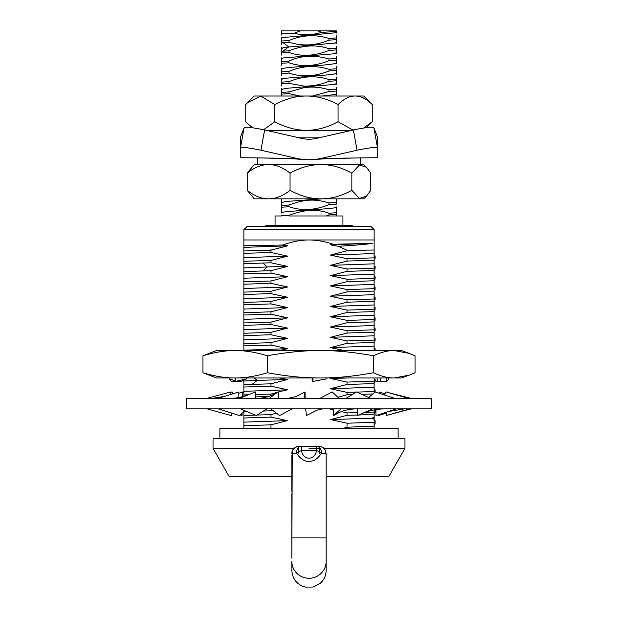 <?xml version="1.0" encoding="UTF-8"?>
<svg xmlns="http://www.w3.org/2000/svg" width="618" height="618" viewBox="0 0 618 618"><rect width="100%" height="100%" fill="white"/><g stroke="black" fill="none" stroke-linecap="round" stroke-linejoin="round"><path stroke-width="0.93" d="M324.01 448.359L404.968 448.359L404.968 438.757L213.032 438.757L213.032 448.359L229.139 476.463L291.866 476.463M326.134 476.463L388.861 476.463L404.968 448.359M309 448.359L319.282 448.359M213.032 448.359L293.99 448.359M247.308 226.258L370.692 226.258L374.122 229.687L243.878 229.687L247.308 226.258M243.878 245.817L243.878 250.985L266.605 250.259A73.882 2.534 177.7 0 1 271.572 249.966L287.602 245.84L282.889 245.014L243.878 245.817L243.878 239.969L374.122 239.969L374.122 229.687M338.401 246.304L330.398 244.805L372.198 243.399C366.049 244.365 354.786 245.331 338.401 246.296L347.015 250.251L374.122 250.043L374.122 239.969M282.889 245.014C292.082 241.599 300.788 239.923 309 239.969C316.609 239.939 324.604 241.36 332.978 244.249L372.198 243.392M341.599 411.542L347.015 412.924L347.015 415.296L330.53 419.591L347.015 423.206L347.015 427.223L374.122 426.126L374.122 428.49M374.122 426.126L374.122 422.372L347.015 423.206M358.95 414.979L374.122 414.439L374.122 422.372M374.122 414.439L374.122 409.881L375.103 410.398L375.103 412.762L374.122 413.249M374.122 392.94L374.122 377.969M374.122 350.553L374.122 250.043M374.122 278.417L347.015 279.259L347.015 281.623L330.406 285.925L347.015 289.541L347.015 291.905L330.406 296.207L347.015 299.823L347.015 302.187L330.406 306.489L347.015 310.105L347.015 312.469L330.398 316.771L347.015 320.387L347.015 322.75L330.398 327.053L374.122 325.524M374.122 299.112L374.122 300.147L375.103 299.66L375.103 297.297L374.122 296.787M374.122 309.263L347.015 310.105M374.122 310.066L375.103 309.942L375.103 307.579L374.122 307.069M374.122 319.545L347.015 320.387M374.122 320.595L375.103 320.224L375.103 317.861L374.122 317.351M374.122 329.827L347.015 330.669L347.015 333.032L330.398 337.335L347.015 340.951L347.015 343.314L330.406 347.617L344.435 350.553M374.122 340.109L347.015 340.951M374.122 391.766L374.122 392.685L375.103 392.198M374.122 253.55L330.406 255.079L347.015 250.769L365.508 250.251M347.015 250.251L347.015 250.769M330.398 244.798A148.598 148.598 -12 0 0 332.986 244.249M270.985 428.475L270.985 424.852L287.2 420.642L270.985 417.104L270.985 414.655L276.346 413.079M279.745 398.595L278.386 398.301M270.985 395.574L270.985 394.091L278.301 391.982M278.386 391.959L287.602 389.788L270.985 386.173L270.985 383.809L287.602 379.506L279.46 377.969M279.429 350.553L287.594 348.66L270.985 345.045L270.985 342.681L287.594 338.378L270.985 334.763L270.985 332.399L287.594 328.096L270.985 324.481L270.985 322.117L287.602 317.814L270.985 314.199L270.985 311.835L287.602 307.532L270.985 303.917L270.985 301.553L287.602 297.25L270.985 293.635L270.985 291.271L287.602 286.968L270.985 283.353L270.985 280.989L287.602 276.686L270.985 273.071L270.985 270.707L287.602 266.404L270.985 262.789L270.985 260.425L287.602 256.122L270.985 252.499L270.985 250.251L271.572 249.958M330.406 255.079L347.015 258.695L347.015 261.059L330.398 265.361L347.015 268.977L347.015 271.341L330.398 275.643L347.015 279.259M330.398 327.061L347.015 330.669M332.731 377.969L330.398 378.463L348.799 377.969M330.398 378.471L347.015 382.079L347.015 384.442L330.406 388.745L347.015 392.36L347.015 394.732L337.93 397.297M332.453 408.877L330.398 409.309L333.55 409.85M342.874 428.475L347.015 427.223M243.878 250.985L243.878 350.553M243.878 380.078L243.878 396.285M243.878 411.233L243.878 428.475M287.602 245.84L243.886 247.37M374.122 259.012L375.103 258.525L375.103 256.169L374.122 255.659M374.122 269.301L375.103 268.815L375.103 266.451L374.122 265.949M374.122 279.583L375.103 279.097L375.103 276.733L374.122 276.223M374.122 289.865L375.103 289.379L375.103 287.015L374.122 286.505M374.122 330.993L375.103 330.506L375.103 328.143L374.122 327.633M374.122 341.275L375.103 340.788L375.103 338.425L374.122 337.922M375.103 350.553L375.103 348.706L374.122 348.197M374.122 382.403L375.103 381.916L375.103 379.552L374.122 379.05M375.103 392.044L375.103 389.834L374.122 389.325M374.122 424.496L375.103 424.01L375.103 420.68L374.122 420.178M374.122 257.853L347.015 258.695M347.015 261.059L374.122 260.217M374.114 263.832L330.398 265.361M374.122 268.135L347.015 268.977M347.015 271.341L374.122 270.499M374.122 274.114L330.398 275.643M347.015 281.623L374.122 280.781M374.122 284.396L330.406 285.925M374.122 288.699L347.015 289.541M347.015 291.905L374.122 291.063M374.122 294.678L330.406 296.207M374.122 298.981L347.015 299.823M347.015 302.187L374.122 301.345M374.122 304.96L330.398 306.489M347.015 312.469L374.122 311.626M374.122 315.242L330.398 316.771M347.015 322.75L374.122 321.908M347.015 333.032L374.122 332.19M374.122 335.806L330.398 337.335M347.015 343.314L374.122 342.472M374.122 346.088L330.406 347.617M374.122 350.391L370.097 350.553M374.122 381.236L347.015 382.079M347.015 384.442L374.122 383.608M374.122 387.216L330.406 388.745M374.122 391.518L356.957 392.098M356.308 392.113L347.015 392.36M347.015 394.732L352.33 394.593M361.793 394.323L373.002 393.936M333.55 409.232L330.398 409.317M374.122 412.09L364.952 412.422M357.691 412.646L347.015 412.924M374.114 418.062A68.868 1.537 179.5 0 1 372.198 418.193L374.122 416.988M330.53 419.591L372.19 418.193L374.122 419.398M347.015 415.296L357.691 415.01M266.605 250.251L270.985 250.251M243.878 253.349L270.985 252.499M287.602 256.122L243.886 257.652M270.985 260.425L243.878 261.267M243.878 263.631L270.985 262.789M287.602 266.404L267.185 266.953L263.005 262.998M270.985 270.707L243.878 271.549M243.878 273.913L270.985 273.071M287.602 276.686L243.878 278.216M270.985 280.989L243.878 281.831M243.878 284.195L270.985 283.353M287.602 286.968L243.878 288.498M270.985 291.271L243.878 292.113M243.878 294.477L270.985 293.635M287.602 297.25L243.878 298.78M270.985 301.553L243.878 302.395M243.878 304.759L270.985 303.917M287.602 307.532L243.878 309.062M270.985 311.835L243.878 312.677M243.878 315.041L270.985 314.199M287.602 317.814L243.878 319.344M270.985 322.117L243.878 322.959M243.878 325.323L270.985 324.481M287.594 328.096L243.878 329.626M270.985 332.399L243.878 333.241M243.878 335.605L270.985 334.763M287.594 338.378L243.886 339.908M270.985 342.681L243.878 343.523M243.878 345.887L270.985 345.045M287.594 348.66L243.878 350.19M287.602 379.506L257.281 380.387L254.129 377.969M270.985 383.809L243.878 384.651M243.878 387.015L270.985 386.173M287.602 389.788L243.878 391.318M270.985 394.091L255.381 394.523M248.436 394.755L243.878 394.933M255.381 396.887L268.235 396.524M273.202 410.731L263.338 411.024M247.107 411.673L243.886 411.882M270.985 414.655L257.158 415.033M255.304 415.087L243.878 415.497M243.878 418.015L270.985 417.104M287.2 420.642L243.886 422.14M270.985 424.852L243.878 425.624M243.878 381.036L257.281 380.387L252.105 384.342M243.878 267.934L267.185 266.953L263.005 270.916M265.817 225.578L352.183 225.578L352.87 226.258M326.134 497.467L326.134 561.461L326.134 453.89L325.454 450.445C324.566 449.657 325.601 447.702 319.058 446.296L298.942 446.296A6.852 6.705 90 0 0 292.229 453.156L291.866 557.289M326.134 570.368L326.134 561.461A17.134 16.81 -0 0 1 309 578.27A17.134 16.81 -0 0 1 291.866 561.461L291.866 570.368C292.438 579.074 296.91 584.651 305.284 587.1L313.025 587.03L319.939 583.562C323.963 580.086 326.026 575.69 326.134 570.368M326.134 455.52L326.134 479.699M326.134 477.853L326.134 481.916M326.134 557.081L326.134 495.69M326.134 477.575L326.134 476.941A2.055 1.723 180 0 1 326.219 476.463M328.197 476.463A2.055 2.055 0 0 0 326.134 478.517L326.142 478.432A2.055 2.055 0 0 1 326.142 478.425M291.866 453.89C291.727 453.365 291.41 447.702 298.942 446.296L301.484 446.296L301.484 450.607A6.852 2.402 159.5 0 0 296.47 453.156A6.852 5.014 -90 0 1 301.484 446.296L319.058 446.296A6.852 6.705 -90 0 1 325.771 453.156L326.134 453.89M292.229 453.156L296.47 453.156C300.657 459.375 305.284 462.071 310.36 461.252C314.307 461.067 318.038 458.363 321.53 453.156A6.852 2.402 -159.5 0 0 316.516 450.607L301.484 450.607C303.214 460.711 314.794 460.704 316.516 450.607L316.516 446.296A6.852 5.014 -90 0 1 321.53 453.156L325.771 453.156M291.866 491.511L291.866 455.52M291.866 558.116L291.866 496.447M291.866 551.611L291.866 537.93L326.134 537.93M291.858 478.432L291.858 478.432A2.055 2.055 0 0 1 291.866 478.486L291.866 478.517A2.055 2.055 0 0 0 289.803 476.463M291.866 541.924L291.866 495.76M291.866 493.72L291.866 496.154M291.866 558.865C291.866 565.308 291.866 565.308 291.866 558.865M291.781 476.463A2.055 1.723 180 0 1 291.866 476.918M342.928 225.578L342.928 215.976L289.015 215.976L289.015 215.296C303.979 209.533 317.297 208.845 328.985 213.233L328.985 214.948L326.242 215.976M336.416 215.976L336.416 212.723L328.985 213.233M275.072 225.578L275.072 215.976L281.584 215.976M336.416 208.382L336.416 212.723M281.584 207.239L289.015 206.729L289.015 205.014L281.584 205.524L281.584 212.113L282.642 212.723M289.015 205.014C301.87 200.502 311.796 197.714 328.985 202.951L328.985 204.666C314.964 210.344 301.638 211.032 289.015 206.729M328.985 204.666L336.416 204.156L336.416 202.441L328.985 202.951M281.584 212.994L283.253 212.159L287.347 211.541L328.39 208.637L333.874 207.988L336.416 206.968M328.985 214.948L336.416 214.438M289.015 40.502C302.117 34.925 315.443 34.237 328.985 38.447L328.985 40.147C315.79 45.74 302.465 46.427 289.015 42.209L289.015 40.502L281.584 41.02L281.584 42.719A34.005 1.329 -1.6 0 1 283.005 42.611L289.015 42.209M328.985 50.437C314.647 56.138 301.321 56.825 289.015 52.491L289.015 50.792C303.268 45.083 316.594 44.403 328.985 48.729L328.985 50.437L336.416 49.927L336.416 48.212L328.985 48.729M328.985 60.718C314.624 66.42 301.298 67.107 289.015 62.773L289.015 61.066C301.066 55.411 314.392 54.724 328.985 59.004L328.985 60.718L336.416 60.209L336.416 58.494L328.985 59.004M328.985 71C314.886 76.678 301.561 77.366 289.015 73.063L289.015 71.348C302.117 65.763 315.443 65.075 328.985 69.286L328.985 71L336.416 70.491L336.416 68.776L328.985 69.286M289.015 81.63C302.828 75.975 316.153 75.288 328.985 79.567L328.985 81.282C320.974 84.612 312.7 86.226 304.164 86.111L289.015 83.337L289.015 81.63L281.584 82.14L281.584 83.847L289.015 83.337M299.846 96.022L289.015 93.627L289.015 91.912L304.164 87.648C312.592 86.443 320.866 87.177 328.985 89.849L328.985 91.564L312.469 96.022M312.461 198.841L299.854 198.841M294.145 33.295L300.224 30.9L317.776 30.9L321.7 32.329C312.546 35.149 303.361 35.465 294.145 33.295L281.584 33.866L281.584 35.017M289.015 215.296L281.584 215.806M328.985 91.564L336.416 91.055L336.416 89.34L328.985 89.849M321.7 32.329L336.416 31.533L336.416 30.9L317.776 30.9M322.256 198.841L285.06 201.545L281.584 202.712L281.584 205.524M336.416 202.441L336.416 198.841M282.642 202.441L281.584 201.831L281.584 198.841M322.256 96.022L335.265 94.531L336.416 93.866L336.416 91.055M289.015 91.912L281.584 92.422L281.584 89.61L285.261 88.413L334.693 84.434L336.416 83.584L336.416 79.058L328.985 79.567M335.358 94.129L336.416 94.747L336.416 96.022M281.584 82.14L281.584 79.328L283.739 78.378L332.646 74.508L336.416 73.303L336.416 70.491M282.627 68.436L288.583 67.47L324.489 65.014L335.342 63.646M289.015 61.066L281.584 61.576L281.584 58.764L283.083 57.968L333.025 53.89L336.416 52.739L336.416 49.927M289.015 50.792L283.005 51.186A34.013 1.244 178.2 0 0 281.584 51.294L281.584 48.474L284.504 47.393L335.358 43.075L336.416 42.457L336.416 37.93L328.985 38.447M336.416 56.431L336.416 58.494M336.416 66.713L336.416 68.776M289.015 71.348L281.584 71.858L281.584 69.046L282.642 68.428M336.416 74.407L335.358 73.565M336.416 76.995L336.416 79.058M336.416 87.277L336.416 89.34M300.224 30.9L281.584 30.9L281.584 33.866M328.985 40.147L336.416 39.637M336.416 31.533L336.416 30.9M282.627 37.598L335.365 32.785L336.416 32.175M336.416 35.69L336.416 37.93M282.658 37.582L281.584 38.208L281.584 41.02M336.416 48.212L336.416 46.157M281.584 92.422L281.584 94.129L289.015 93.627M281.584 96.022L281.584 94.129M281.584 85.91L281.584 83.847M328.985 81.282L336.416 80.773M281.584 75.628L281.584 73.565L289.015 73.063M281.584 65.346L281.584 63.283L289.015 62.773M336.416 60.209L336.416 63.021L335.358 63.631M281.584 55.064L281.584 53.001L289.015 52.491M281.584 44.782L281.584 42.719M281.584 71.858L281.584 73.565M281.584 61.576L281.584 63.283M281.584 51.294L281.584 53.001M409.456 353.434L401.538 350.553L394.245 350.553C388.081 350.452 381.151 352.19 373.457 355.767C353.836 352.19 336.161 350.452 320.441 350.553C304.713 350.452 287.038 352.19 267.416 355.767C255.497 352.19 244.751 350.452 235.195 350.553L216.462 350.553L202.967 355.767L202.967 372.762C214.886 376.339 225.632 378.077 235.195 377.969C244.751 378.077 255.497 376.339 267.416 372.762C287.038 376.339 304.713 378.077 320.441 377.969C336.161 378.077 353.836 376.339 373.457 372.762C381.151 376.339 388.081 378.077 394.245 377.969L409.456 375.087L415.033 372.762L415.033 355.767L409.456 353.434L394.245 350.553L235.195 350.553C225.632 350.452 214.886 352.19 202.967 355.767M232.909 350.553L235.249 350.553M373.457 355.767L373.457 372.762M267.416 355.767L267.416 372.762M409.456 375.087L401.538 377.969L216.462 377.969L202.967 372.762M235.249 377.969L232.909 377.969M312.121 377.969L312.121 381.399L312.963 381.399L312.963 377.969M326.149 377.969L326.149 378.981L312.963 381.399M246.381 377.969L246.381 378.981L235.381 381.399L231.418 381.399L229.239 378.981L229.239 377.969M235.381 377.969L235.381 381.399L240.85 381.399L246.381 378.981M235.381 380.734L229.239 378.981M377.15 377.969L377.15 381.399L375.103 380.503M377.15 381.399L386.582 381.399L386.582 377.969M380.271 377.969L380.271 381.399M388.761 377.969L388.761 378.981L386.582 381.399M366.474 167.285L363.755 164.566L254.245 164.566L247.2 173.14C261.484 161.707 275.767 161.707 290.051 173.14C310.653 161.707 331.248 161.707 351.851 173.14L359.437 165.014L366.474 167.285L370.8 173.14L370.8 190.274L366.474 196.122L359.437 198.393L351.851 190.274L351.851 173.14M290.051 173.14L290.051 190.274C310.653 201.707 331.248 201.707 351.851 190.274M247.2 173.14L247.2 190.274C261.484 201.707 275.767 201.707 290.051 190.274M366.474 196.122L363.755 198.841L254.245 198.841L247.2 190.274M186.296 408.877L431.704 408.877L431.704 398.595L186.296 398.595L186.296 408.877M206.976 408.877L206.18 408.877M217.505 408.877L209.44 408.877M239.066 408.877L224.241 408.877M221.151 408.877L220.031 408.877M269.062 408.877L249.263 408.877M246.103 408.877L240.394 408.877L256.4 415.543L266.814 408.877M303.878 408.877L281.484 408.877M276.053 408.877L273.171 408.877M339.313 408.877L322.681 408.877L317.049 410.136L306.451 415.543L305.671 408.877M371.086 408.877L351.603 408.877M348.004 408.877L341.484 408.877M395.373 408.877L381.043 408.877M378.185 408.877L372.785 408.877M409.247 408.877L401.793 408.877M400.031 408.877L397.142 408.877M411.82 408.877L411.349 408.877M411.735 398.595L409.626 398.595M411.82 398.595L387.316 392.353M404.095 398.595L406.111 398.595M396.339 398.595L404.072 398.595M384.983 398.595L388.691 398.595M391.48 398.595L395.373 398.595L375.219 391.936L368.683 397.49M372.507 398.595L384.944 398.595M356.71 398.595L361.669 398.595M366.806 398.595L369.185 398.595M341.02 398.595L356.656 398.595M305.671 398.595L328.289 398.595M332.129 398.595L339.313 398.595L332.237 391.936L319.491 398.595M270.723 398.595L286.945 398.595M269.062 398.595L276.346 393.056C269.935 396.694 262.472 398.54 253.975 398.595L258.857 398.595M262.318 398.595L268.436 398.595M240.394 398.595L253.921 398.595M239.066 398.595L249.734 394.245C242.573 397.142 235.188 398.595 227.586 398.595L231.178 398.595M233.797 398.595L238.169 398.595M218.339 398.595L227.548 398.595M207.215 398.595L212.886 398.595M214.353 398.595L217.142 398.595M206.18 398.595L230.784 391.936L230.784 394.454M386.15 413.141L378.51 415.543L377.907 414.91M378.51 414.709L378.51 415.543M375.96 412.955L375.103 412.136M238.849 393.233L242.781 391.936L243.878 392.94M242.781 396.594L242.781 391.936M240.093 414.91L242.04 415.543L240.734 414.253M242.04 412.955L242.04 415.543M230.784 392.322L232.144 391.936L233.025 393.751M232.144 394.029L232.144 391.936M231.032 415.311L231.85 415.543L231.371 414.253M231.85 413.141L231.85 415.543M206.976 398.595L209.062 398.015M207.215 408.877L230.962 415.543L231.789 413.118M217.505 398.595L238.849 391.936L238.849 397.505M218.339 408.877L239.49 415.543L244.566 410.615M249.734 394.245L255.381 391.936L255.381 398.579M278.386 398.595L278.386 391.936M270.723 408.877L279.653 415.543L292.136 408.877M303.878 398.595L305.076 391.936L296.045 396.555L286.999 398.595M305.076 398.595L305.076 391.936M341.02 408.877L333.55 415.543L337.235 413.558C342.812 410.483 349.301 408.923 356.71 408.877M333.55 408.877L333.55 415.543M371.086 398.595L356.601 391.936L345.578 398.595M372.507 408.877L357.691 415.543L357.691 408.877M396.339 408.877L375.96 415.543L375.96 409.564M409.247 398.595L385.856 391.936L384.319 394.941M409.626 408.877L386.15 415.543L386.15 412.214M387.216 392.322L387.216 391.936M410.785 408.877L386.968 415.311M386.15 412.955L385.879 412.299M384.975 393.751L379.151 391.936L380.703 393.751M379.151 393.233L379.151 391.936M398.116 438.757L398.116 428.475L219.884 428.475L219.884 438.757M373.867 127.772C373.326 126.551 366.489 127.277 353.372 129.965A10325.413 10325.413 0 0 1 357.049 150.22C370.862 147.424 377.698 146.698 377.544 148.026L375.821 138.447A5211.316 5206.047 179.6 0 0 375.814 138.44A5211.316 5206.047 179.6 0 0 373.867 127.772L377.544 137.15L377.544 157.714L321.19 158.393A47.733 41.205 -0 0 1 313.728 159.56A47.733 41.205 -0 0 1 304.272 159.56A47.733 41.205 -0 0 1 296.81 158.393L260.95 150.22A10325.413 10325.413 0 0 1 264.628 129.965L301.383 138.347A29.834 25.755 -0 0 0 306.095 139.081A29.834 25.755 -0 0 0 311.905 139.081A29.834 25.755 -0 0 0 316.617 138.347L353.372 129.965M377.528 147.934A5211.316 5206.047 179.6 0 0 375.821 138.447L375.821 138.463M357.049 150.22L321.19 158.393M296.81 158.393L240.456 157.714L240.456 147.98L242.179 138.447A5211.316 5206.047 -179.6 0 0 242.179 138.447A5211.316 5206.047 -179.6 0 0 240.51 147.725M264.628 129.965C251.511 127.277 244.674 126.551 244.133 127.772L240.456 137.15L240.456 148.026C240.317 146.69 247.154 147.416 260.95 150.22M244.133 127.772A5211.316 5206.047 -179.6 0 0 242.186 138.44L242.179 138.463M321.878 137.15L296.122 137.15M363.693 96.022L254.245 96.022L247.27 102.997L260.904 96.122L274.817 104.589C295.906 93.156 316.988 93.156 338.069 104.589C349.464 93.156 360.858 93.156 372.252 104.589L363.693 96.022M251.541 127.586L245.748 121.723L245.748 104.589L247.27 102.997M372.252 104.589L372.252 121.723L366.459 127.586M338.069 104.589L338.069 121.723L352.971 130.058M363.701 127.972L372.252 121.723M274.817 104.589L274.817 121.723C295.906 133.156 316.988 133.156 338.069 121.723M247.27 123.322L252.623 127.733M263.6 129.734L274.817 121.723M266.064 130.298L351.936 130.298M319.282 448.506L319.282 453.403M298.718 453.403L298.718 448.506M304.164 87.648L304.164 86.111M283.005 51.186L288.691 46.898L283.005 42.611M243.878 239.969L243.878 229.687M326.134 558.865L326.134 563.678M326.134 556.455L326.134 547.324M326.134 536.084L326.134 497.096M326.134 490.236L326.134 489.17M326.134 489.155L326.134 490.144M291.866 501.26L291.866 497.737M291.866 493.736L291.866 494.346M335.358 83.847L336.416 84.465M335.358 63.283L336.416 63.901M335.358 53.001L336.416 53.619M281.584 37.312L282.642 37.93M335.358 42.719L336.416 43.337M335.365 32.445L336.416 33.055M335.358 207.239L336.416 207.849M281.584 88.722L282.642 89.34M281.584 78.44L282.642 79.058M281.584 68.158L282.642 68.776M281.584 57.876L282.642 58.494M281.584 47.594L282.642 48.212M207.509 408.961L206.265 408.877M211.016 398.595L224.72 396.347M361.36 413.89C368.722 410.576 376.601 408.907 384.983 408.877M388.119 411.565L404.095 408.877M406.219 409.85L411.735 408.877M257.729 157.93L257.729 164.566M360.271 157.93L360.271 164.566M254.145 157.876C278.625 158.216 295.342 158.78 304.28 159.56M313.72 159.56C322.187 158.795 338.903 158.239 363.855 157.876"/></g></svg>
